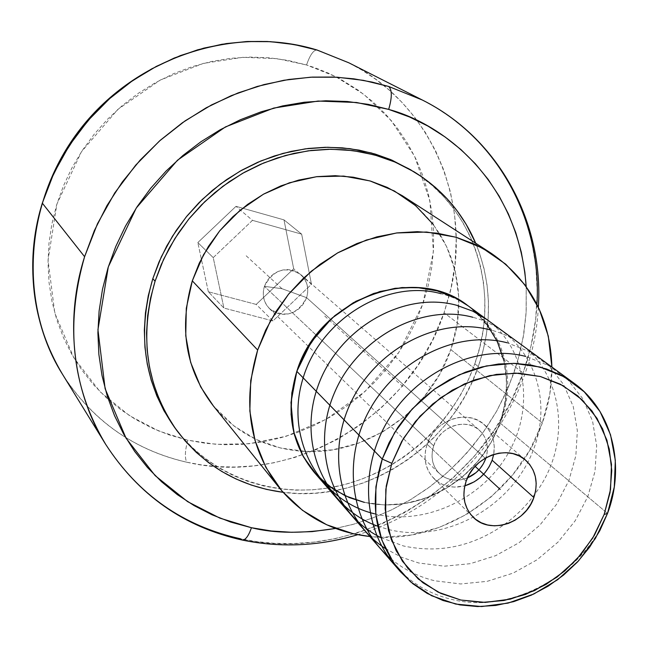 <?xml version="1.0" encoding="UTF-8"?>
<svg xmlns="http://www.w3.org/2000/svg" width="648" height="648" viewBox="0 0 648 648"><rect width="100%" height="100%" fill="white"/><g stroke="black" fill="none" stroke-linecap="round" stroke-linejoin="round"><path stroke-width="0.49" stroke-dasharray="3.24 2.43" d="M422.294 100.003L436.736 108.046L451.235 117.75L465.58 129.276L479.512 142.738L492.755 158.258L504.946 175.883L515.735 195.607L524.734 217.323L531.546 240.87L535.823 265.955L537.273 292.199L535.685 319.14L530.963 346.251L523.13 372.981L510.292 402.91L493.898 430.782L474.547 455.965L452.96 478.013L429.883 496.668L406.029 511.888L382.028 523.77L358.417 532.559L335.599 538.553L313.875 542.109L293.423 543.575L274.371 543.308L256.738 541.623L240.53 538.796L242.166 540.043L240.53 538.796C200.175 530.048 145.225 506.639 105.648 444.293M335.502 528.452L353.751 524.167L372.641 517.987L391.951 509.709L411.391 499.154L430.612 486.219L449.21 470.837L466.73 453.057L482.72 433.034L496.716 411.035L508.332 387.415L517.242 362.637L523.228 337.211L526.2 311.696L526.2 286.619L526.127 312.887L523.876 333.323L519.728 353.557L513.751 373.41L505.999 392.729L496.538 411.35L485.465 429.114L472.87 445.873L458.865 461.489L443.572 475.835L427.113 488.778L409.617 500.216L391.246 510.049L372.138 518.173L352.463 524.524L335.502 528.452M316.961 49.993C313.462 50.026 309.987 55.023 306.545 64.97L335.567 76.569L363.925 94.406L391.303 120.625L414.607 156.249L429.899 200.815L433.374 251.699L422.836 304.082L398.925 352.245L365.043 391.457L325.993 419.394L286.295 436.226L249.107 443.75L216.124 444.334L187.863 440.203C184.98 450.417 184.607 457.755 186.754 462.218L201.601 464.94L217.736 466.633L235.167 467.038L253.87 465.872L273.731 462.81L294.573 457.512L316.119 449.672L338.005 438.996L359.729 425.266L380.716 408.37L400.31 388.363L417.814 365.456L432.589 340.062L444.066 312.765L450.984 288.36L455.042 263.574L456.224 238.942L454.613 214.925L450.425 191.97L443.921 170.408L435.448 150.514L425.339 132.443L413.975 116.284L401.679 102.052L388.768 89.699L375.508 79.121L362.135 70.203L348.835 62.799C433.075 104.474 473.615 205.546 449.364 295.14L444.066 312.765L523.13 372.981L444.066 312.765C409.771 417.215 292.224 487.142 186.754 462.218C184.607 457.755 184.98 450.417 187.863 440.203L205.886 443.345L224.176 444.714L242.563 444.317L260.885 442.171L278.98 438.299L296.703 432.751L313.883 425.59L330.399 416.883L346.089 406.709L360.839 395.159L374.52 382.328L387.01 368.339L398.204 353.306L408.013 337.357L416.34 320.622L423.12 303.248L428.279 285.371L431.762 267.154L433.536 248.759L433.569 230.324L431.851 212.034L428.377 194.044L423.16 176.523L416.243 159.627L407.657 143.532L397.467 128.385L385.763 114.348L372.632 101.558L358.182 90.161L340.208 78.991L328.285 73.094L315.908 68.081L306.545 64.97L288.166 60.442L269.26 57.794L250.015 57.081L230.623 58.32L211.28 61.52L192.205 66.655L173.583 73.686L155.633 82.547L138.526 93.158L122.472 105.405L107.625 119.159L94.154 134.282L82.207 150.595L71.904 167.945L63.35 186.13L56.635 204.954L51.816 224.216L48.94 243.713L48.017 263.234L49.046 282.585L52.002 301.555L56.838 319.966L63.48 337.632L71.847 354.383L81.834 370.057L93.336 384.523L106.215 397.645L120.334 409.309L135.545 419.434L151.697 427.923L168.626 434.735L187.863 440.203L158.801 431.025L129.535 415.7L100.157 391.813L73.775 357.704L54.788 313.073L48.033 260.132L56.911 204.047L81.446 151.762L117.904 109.358L160.421 79.971L203.423 63.391L243.105 57.299L277.619 58.725L306.545 64.97C309.841 55.396 313.219 50.382 316.686 49.937M427.105 444.22C422.933 457.78 425.226 469.241 433.974 478.605C442.446 486.381 452.725 488.795 464.794 485.846L454.442 487.11L447.881 486.243L441.766 484.08L436.331 480.678L431.779 476.183L428.296 470.756L426.02 464.592L425.039 457.95L425.404 451.065L427.105 444.22L466.123 481.213L427.105 444.22L430.07 437.675L434.192 431.698L439.304 426.505L445.208 422.318L451.672 419.297L458.444 417.547L465.256 417.142L471.841 418.098L477.949 420.358L483.343 423.849L487.823 428.417L491.208 433.885L493.387 440.041L494.278 446.658L493.695 454.418C495.623 442.147 492.367 432.111 483.902 424.319C467.346 408.799 434.606 420.131 427.105 444.22M503.958 360.766L506.647 381.259L505.31 402.246L500.029 422.95L607.524 513.402L500.029 422.95C514.674 374.884 503.958 335.786 467.872 305.654M264.425 286.343C261.93 295.034 263.615 302.454 269.471 308.626C284.901 318.452 297.278 314.798 306.601 297.675L485.198 458.193L306.601 297.675L304.471 302.333L301.409 306.48L297.554 309.898L293.107 312.433L288.271 313.948L283.298 314.369L278.438 313.673L273.918 311.891L269.981 309.112L266.822 305.467L264.595 301.142L263.42 296.347L263.363 291.333L264.425 286.343L281.977 288.708L306.601 297.675L281.977 288.708L264.425 286.343L266.547 281.645L269.633 277.457L273.529 274.007L278.024 271.471L282.901 269.965L287.898 269.576L292.783 270.313L297.294 272.136L301.207 274.954L304.333 278.624L306.512 282.957L307.646 287.736L307.67 292.726L306.601 297.675C309.226 288.522 307.29 280.827 300.785 274.582C285.436 265.664 273.318 269.592 264.425 286.343L316.192 335.129L264.425 286.343M433.682 445.84L316.192 335.129L433.682 445.84C439.709 426.522 466.009 417.482 479.237 430.037C486.867 437.351 489.127 446.585 486.008 457.731L487.077 453.236L487.418 447.776L486.697 442.487L484.947 437.554L482.225 433.18L478.637 429.535L474.32 426.749L469.427 424.95L464.162 424.197L458.719 424.521L453.308 425.922L448.149 428.344L443.435 431.69L439.344 435.837L436.055 440.616L433.682 445.84C430.321 456.759 432.192 465.969 439.279 473.469C447.209 480.468 456.597 481.95 467.451 477.908L460.922 479.795L455.512 480.168L450.263 479.471L445.37 477.73L441.029 475L437.392 471.396L434.614 467.054L432.799 462.121L432.022 456.808L432.321 451.308L433.682 445.84M433.31 224.5L446.626 246.588L455.196 271.091L458.76 297.076L457.261 323.563L450.805 349.604L542.319 422.942L549.804 394.13L551.885 367.035C552.039 385.973 548.848 404.611 542.319 422.942L450.805 349.604C456.435 333.315 459.116 316.718 458.841 299.83C457.099 255.361 438.291 220.676 402.424 195.777M411.091 170.011L419.159 175.268L431.876 185.198L443.418 196.385L453.689 208.705L462.599 222.029L470.092 236.22L476.094 251.149L480.573 266.66L483.497 282.617L484.85 298.858L484.647 315.244L482.882 331.63L479.593 347.863L474.806 363.803L478.305 366.59L483.116 350.584L486.429 334.287L488.203 317.836L488.422 301.385L487.069 285.079L484.137 269.066L479.65 253.49L475.737 243.267C491.8 283.184 492.658 324.292 478.305 366.59L474.806 363.803C500.953 292.143 475.187 207.959 410.929 169.914M536.941 304.349C535.645 327.742 531.044 350.617 523.13 372.981C484.469 487.385 355.728 564.918 240.53 538.796M272.962 320.938L223.908 308.059L213.233 257.621L252.477 220.352L301.652 234.147L311.469 284.278L272.962 320.938L256.203 304.43L293.682 268.774L283.986 219.875L236.002 206.339L197.826 242.571L213.233 257.621L252.477 220.352L236.002 206.339L252.477 220.352L301.652 234.147L283.986 219.875L301.652 234.147L311.469 284.278L293.682 268.774L311.469 284.278L272.962 320.938L223.908 308.059L208.34 291.762L256.203 304.43L272.962 320.938M213.233 257.621L197.826 242.571L208.34 291.762L223.908 308.059L213.233 257.621M208.34 291.762L197.826 242.571L236.002 206.339L283.986 219.875L293.682 268.774L256.203 304.43L208.34 291.762M62.443 374.188C98.982 431.787 149.623 453.843 186.754 462.218C133.844 449.939 92.413 420.601 62.443 374.188M174.369 427.129C211.11 477.374 276.761 499.77 338.329 486.065C399.946 472.198 453.6 423.978 474.806 363.803L468.585 379.315L460.971 394.259L452.053 408.515L441.904 421.953L430.604 434.46L418.268 445.929L404.992 456.257L390.89 465.361L376.083 473.137L360.701 479.536L344.874 484.477L328.747 487.928L312.449 489.823L296.128 490.155L279.944 488.908L264.036 486.073L248.549 481.658L233.644 475.705L219.453 468.237L206.121 459.327L193.784 449.04L182.582 437.449L174.442 427.226M478.305 366.59C451.413 446.755 364.597 503.496 283.079 492.318L298.898 493.517L315.276 493.169L331.638 491.249L347.83 487.79L363.714 482.817L379.161 476.385L394.024 468.569L408.183 459.432L421.516 449.056L433.909 437.538L445.249 424.975L455.447 411.48L464.405 397.167L472.052 382.158L478.305 366.59M213.168 405.68C235.864 432.759 264.959 447.914 300.445 451.154C364.006 456.994 430.021 411.966 450.805 349.604L439.66 374.277L424.238 396.706L405.113 416.097L382.944 431.779L358.522 443.167L332.691 449.834L306.382 451.486L280.552 448.019L256.154 439.474L234.139 426.109L213.338 405.899M542.319 422.942C517.955 493.906 441.41 544.96 369.895 536.52L381.988 537.273L411.002 535.062L439.53 527.334L466.56 514.431L491.144 496.846L512.447 475.211L529.708 450.287L542.319 422.942M314.385 472.538L325.661 483.489L338.604 492.367L352.909 498.984L368.218 503.204L384.191 504.954L400.448 504.225L416.632 501.034L432.386 495.485L447.355 487.701L461.214 477.86L473.672 466.195L484.445 452.96L493.29 438.437L500.029 422.95L491.014 442.625L478.613 460.574L463.28 476.142L445.557 488.77L426.092 498.004L405.567 503.48L384.742 504.97L364.362 502.386L374.957 504.249L386.192 505.003L397.913 504.5L409.941 502.654L422.05 499.406L434.006 494.764L445.557 488.77L456.476 481.545L466.552 473.251L475.616 464.065L483.538 454.224L490.253 443.945L495.736 433.455L500.029 422.95L503.285 412.16L505.537 400.78L506.623 388.954L506.42 376.885L504.816 364.784L501.779 352.917L497.3 341.528L491.459 330.861L484.372 321.141L476.215 312.53L467.192 305.159L457.529 299.101L447.46 294.354L437.206 290.887M468.212 305.905L473.04 309.72L486.875 324.284M246.191 255.79L281.977 288.708M324.753 316.078L403.931 387.496M500.029 422.95C522.077 369.417 494.861 306.958 441.013 293.706M374.625 513.815C424.383 526.265 482.169 499.146 508.162 453.389C534.843 407.697 526.379 348.632 487.377 319.901M377.784 526.216L388.768 529.57C445.686 543.769 511.296 506.914 533.045 450.781C555.466 394.357 528.136 331.752 472.854 317.277M381 537.678L403.485 545.964C439.125 553.586 472.619 546.523 503.966 524.767C516.01 516.091 526.354 505.788 534.989 493.857C580.227 434.541 558.074 345.983 489.758 329.791M385.382 548.548L401.371 557.191L418.802 563.015L444.285 566.19L470.254 563.687L495.574 555.709L519.064 542.708L539.744 525.269L556.624 504.201L568.855 480.605L575.853 455.714L577.36 430.718L573.253 406.547L563.622 384.539L548.921 365.958L529.861 351.791L507.376 342.833M390.971 558.86C403.761 569.487 418.357 576.793 434.759 580.786L460.72 583.961L487.199 581.337L513.135 573.099L537.079 559.783L558.082 542.044L575.278 520.636L587.777 496.7L595.018 471.355L596.662 445.775L592.588 421.216L582.884 398.836L567.94 379.866L548.524 365.456L525.747 356.441M397.807 568.571C412.598 584.01 430.458 594.257 451.389 599.311C511.782 614.976 584.31 573.861 607.524 513.402M538.342 307.225C533.328 409.714 456.654 505.756 357.704 534.713M433.974 478.605L473.08 517.088M269.471 308.626L439.279 473.469M491.265 253.319L490.739 252.979M300.785 274.582L479.237 430.037M483.902 424.319L525.471 460.04"/><path stroke-width="0.97" d="M240.53 538.796C183.092 526.022 138.129 494.513 105.648 444.293C72.017 387.804 64.994 325.28 84.596 256.705L42.314 203.148L53.825 173.316L69.32 145.476L88.152 120.423L109.52 98.715L132.556 80.668L156.427 66.339L180.387 55.59L203.845 48.122L226.338 43.57L247.56 41.496L267.316 41.496L285.525 43.157L302.179 46.138L316.961 49.993L348.835 62.799L317.309 50.123L294.257 44.542L270.459 41.666L246.232 41.561L221.9 44.275L197.794 49.775L174.247 58.028L151.6 68.923L130.159 82.328L110.249 98.075L92.129 115.935L76.075 135.659L62.305 156.978L50.998 179.585L42.314 203.148L84.596 256.705L94.341 230.631L106.969 205.594L122.334 181.958L140.211 160.056L160.348 140.219L182.461 122.707L206.218 107.787L231.287 95.637L257.305 86.427L283.897 80.263L310.684 77.193L337.308 77.234L363.398 80.344L388.614 86.443C392.161 89.635 392.186 97.281 388.687 109.391L409.447 116.948L427.883 126.052L445.111 136.979L460.979 149.599L475.357 163.766L488.114 179.334L499.163 196.133L508.421 213.986L515.808 232.729L521.3 252.169L524.848 272.136L526.2 286.619C518.262 178.451 440.867 123.736 389.975 109.779L388.687 109.391C392.186 97.281 392.161 89.635 388.614 86.443L422.294 100.003C498.134 137.886 542.084 220.757 536.941 304.349M242.166 540.043L242.457 540.092C245.6 539.986 248.597 535.864 251.456 527.723C274.493 533.506 302.511 533.75 335.502 528.452L312.053 531.627L291.673 532.292L271.415 530.995L251.456 527.723C248.597 535.864 245.6 539.986 242.457 540.092L242.166 540.043M464.794 485.846C477.916 481.764 487.029 473.218 492.132 460.234L533.863 497.526C525.569 523.333 489.88 534.997 473.08 517.088C464.009 507.368 461.692 495.412 466.123 481.213C474.101 455.998 508.348 443.969 525.52 460.08C535.847 469.954 538.626 482.436 533.863 497.526L492.132 460.234L493.695 454.418L492.132 460.234L489.175 466.673L485.101 472.57L480.063 477.681L474.247 481.829L464.794 485.846M382.247 459.059L391.821 463.32L403.412 438.485L420.009 416.202L440.721 397.686L464.438 383.908L489.864 375.581L515.662 373.102L540.456 376.537L562.99 385.633L582.155 399.84L597.027 418.365L606.941 440.235L611.493 464.341L610.529 489.483L604.155 514.455L607.524 513.402L614.288 486.94L615.325 460.299L610.521 434.735L600.024 411.529L584.269 391.846L563.963 376.731L540.059 367.035L513.743 363.342L486.356 365.934L459.343 374.747L434.16 389.359L412.16 409.018L394.543 432.686L382.247 459.059L389.011 442.859L397.823 427.461L408.524 413.157L420.9 400.237L434.711 388.962L449.688 379.542L465.515 372.155L481.893 366.954L498.498 364.014L514.998 363.374L531.085 365.043L546.45 368.963L560.82 375.03L573.917 383.13C612.392 410.662 625.701 465.353 607.524 513.402L599.789 530.728L589.729 547.017L577.571 561.905L563.566 575.076L548.038 586.246L531.311 595.156L513.743 601.611L495.728 605.443L477.657 606.56L459.934 604.9L442.965 600.494L427.145 593.39L412.857 583.743L400.448 571.747C374.852 540.302 368.785 502.743 382.247 459.059L296.825 371.336L382.247 459.059L375.905 486.729L375.791 514.204L381.842 540.059L393.652 562.966L410.549 581.815L431.584 595.715L455.657 604.066L481.561 606.552L508.024 603.126L533.79 594.014L557.653 579.701L578.51 560.885L595.399 538.431L607.524 513.402L604.155 514.455L592.709 538.099L576.76 559.297L557.061 577.076L534.527 590.587L510.203 599.173L485.231 602.397L460.801 600.032L438.105 592.134L418.3 579.004L402.416 561.225L391.327 539.622L385.665 515.257L385.811 489.378L391.821 463.32L382.247 459.059M573.917 383.13L467.872 305.654C414.752 263.137 318.468 298.922 296.825 371.336L305.921 350.722L318.751 331.914L334.797 315.673L353.395 302.673L373.783 293.423L395.126 288.295L416.551 287.445L437.206 290.887L456.273 298.428L468.212 305.905M485.7 458.646C482.282 467.613 476.199 474.036 467.451 477.908L476.037 472.627L480.071 468.528L483.335 463.814L485.7 458.646L485.198 458.193L485.7 458.646L486.008 457.731L485.7 458.646M257.661 350.025L265.583 330.286L275.983 311.51L288.668 294.062L303.41 278.259L319.918 264.4L337.9 252.752L356.991 243.518L376.844 236.868L397.086 232.899L417.336 231.668L437.222 233.175L456.395 237.362L474.514 244.126L491.265 253.319C530.21 280.39 550.411 318.298 551.885 367.035L548.313 336.182L539.249 309.169L524.904 284.845L505.732 264.19L482.387 248.054L455.706 237.16L426.708 232.033L396.527 232.972L366.395 240.019L337.559 252.947L311.234 271.261L288.538 294.208L270.435 320.841L257.661 350.025L192.302 280.851L257.661 350.025L250.727 380.522L249.845 411.075L254.988 440.421L265.866 467.411L281.937 491.006L302.503 510.349L326.697 524.775L353.533 533.839L369.895 536.52C333.104 532.3 302.981 516.156 279.515 488.074C249.407 448.602 242.125 402.586 257.661 350.025M490.739 252.979L402.424 195.777L387.139 187.361L370.656 181.124L353.265 177.204L335.267 175.697L316.985 176.645L298.752 180.063L280.892 185.887L263.76 194.036L247.658 204.363L232.899 216.683L219.761 230.769L208.478 246.353L199.268 263.161L192.302 280.851L203.561 254.704L219.648 230.907L239.89 210.454L263.453 194.206L289.348 182.809L316.483 176.71L343.748 176.094L370.032 180.938L394.316 190.958L415.668 205.691L433.31 224.5M155.066 281.232L163.596 259.362L174.863 238.561L188.673 219.21L204.784 201.674L222.888 186.276L242.668 173.291L263.736 162.948L285.719 155.423L308.205 150.83L330.788 149.226L353.063 150.628L374.649 154.953L395.167 162.113L414.283 171.947C442.341 189.37 462.834 213.143 475.737 243.267L466.131 224.257L457.188 210.884L446.877 198.515L435.302 187.288L422.536 177.325L408.71 168.723L393.944 161.595L378.383 156.022L362.159 152.078L345.449 149.81L328.406 149.259L311.218 150.441L294.054 153.365L277.093 158.007L260.512 164.325L244.49 172.263L229.206 181.74L214.82 192.667L201.479 204.93L189.338 218.392L178.524 232.916L169.144 248.338L161.303 264.506L155.066 281.232L152.807 278.656L155.066 281.232L150.514 298.347L147.663 315.665L146.545 333.007L147.161 350.187L149.486 367.035L153.495 383.381L159.116 399.063L166.285 413.926L174.919 427.834L184.915 440.656L196.166 452.288L208.543 462.607L221.924 471.55L236.164 479.034L251.132 485.004L266.676 489.426L283.079 492.318C239.015 486.356 203.545 465.685 176.669 430.296C146.254 386.508 139.053 336.814 155.066 281.232M414.121 171.85L391.886 160.121L371.442 152.985L349.944 148.659L327.758 147.266L305.265 148.854L282.876 153.414L260.982 160.907L240.003 171.202L220.312 184.121L202.281 199.454L186.251 216.91L172.498 236.172L161.287 256.883L152.807 278.656L159.003 262.003L166.811 245.908L176.151 230.55L186.916 216.092L199.001 202.694L212.277 190.488L226.606 179.609L241.817 170.173L257.774 162.275L274.282 155.99L291.171 151.373L308.27 148.465L325.385 147.29L342.363 147.849L359.008 150.109L375.16 154.046L390.671 159.602L411.091 170.011M357.704 534.713C319.375 546.175 280.924 547.965 242.352 540.084C184.162 527.148 138.591 495.218 105.648 444.293C76.01 397.888 62.508 325.976 84.596 256.705L97.492 223.706L114.793 192.861L135.78 165.054L159.538 140.94L185.109 120.86L211.572 104.903L238.083 92.915L263.995 84.58L288.797 79.469L312.158 77.112L333.866 77.055L353.84 78.837L372.074 82.085L388.614 86.443L422.294 100.003C499.268 138.397 543.931 222.855 538.342 307.225M42.314 203.148C22.64 265.858 35.195 331.484 62.443 374.188C31.558 322.299 24.851 265.291 42.314 203.148M388.687 109.391L356.586 102.497L318.127 101.048L273.731 108.07L225.431 126.927L177.495 160.202L136.234 208.065L108.305 266.895L97.937 329.711L105.114 388.687L125.987 438.097L155.123 475.6L187.596 501.633L219.939 518.149L251.456 527.723L230.753 522.086L212.009 514.787L194.125 505.61L177.285 494.594L161.668 481.837L147.428 467.435L134.727 451.502L123.719 434.184L114.518 415.643L107.252 396.033L102.011 375.565L98.877 354.424L97.897 332.821L99.112 311L102.514 289.17L108.086 267.575L115.79 246.451L125.55 226.022L137.263 206.51L150.814 188.131L166.058 171.096L182.825 155.577L200.937 141.75L220.19 129.762L240.376 119.734L261.257 111.756L282.633 105.916L304.252 102.246L325.887 100.772L347.32 101.501L368.323 104.385L388.687 109.391M174.442 427.226L164.017 410.816L156.873 396.009L151.268 380.392L147.274 364.111L144.95 347.328L144.334 330.213L145.444 312.944L148.271 295.699L152.807 278.656C136.874 334.004 144.059 383.495 174.369 427.129L176.604 430.207M213.338 405.899L200.669 386.84L190.633 362.337L185.757 335.794L186.3 308.262L192.302 280.851C178.71 328.026 185.668 369.635 213.168 405.68L279.515 488.074M437.206 290.887L421.151 287.834L401.971 287.558L379.874 291.511L355.849 301.304L331.946 318.152L311.202 342.079L296.825 371.336L290.96 402.578L293.714 432.014L303.377 456.832L317.35 475.794L333.226 489.07L349.248 497.559L364.362 502.386L345.214 495.785L328.018 485.36L313.47 471.46L302.162 454.588L294.581 435.367L291.074 414.534L291.819 392.899L296.825 371.336C285.241 410.216 291.098 443.953 314.385 472.538L400.448 571.747M486.875 324.284L497.3 341.528L503.958 360.766M391.821 463.32L386.24 486.097L385.147 508.883L388.541 530.744L396.228 550.841L407.851 568.385L422.925 582.755L440.81 593.414L460.801 600.032L482.12 602.405L503.974 600.494L525.552 594.41L546.086 584.407L564.829 570.872L581.135 554.283L594.402 535.256L604.155 514.455L610.019 492.634L611.769 470.57L609.29 449.08L602.632 428.952L591.997 410.97L577.733 395.847L560.342 384.199L540.456 376.537L518.837 373.208L496.336 374.398L473.842 380.117L452.28 390.153L432.54 404.125L415.441 421.467L401.679 441.474L391.821 463.32M533.863 497.526L530.736 504.282L526.451 510.454L521.162 515.824L515.079 520.198L508.413 523.39L501.43 525.293L494.392 525.828L487.555 524.977L481.18 522.75L475.527 519.242L470.804 514.577L467.2 508.923L464.867 502.508L463.887 495.566L464.308 488.381L466.123 481.213L469.257 474.36L473.599 468.083L478.961 462.64L485.15 458.225L491.921 455.026L498.992 453.155L506.104 452.693L512.973 453.649L519.332 455.981L524.937 459.586L529.578 464.333L533.077 470.027L535.313 476.45L536.196 483.343L535.71 490.463L533.863 497.526M475.122 466.341L500.224 489.426L475.122 466.341M441.013 293.706C387.771 278.753 320.865 318.362 303.151 377.914C284.294 437.829 318.654 500.531 374.625 513.815M487.377 319.901L472.862 311.202L456.613 305.257C404.409 290.847 339.066 327.378 318.273 385.293C296.808 443.435 324.745 507.408 377.784 526.216M472.854 317.277C421.808 303.394 357.68 337.146 334.295 393.198C310.433 448.732 331.979 513.572 381 537.678M489.758 329.791C439.919 316.435 377.889 347.215 351.694 400.715C325.021 454.459 340.646 519.558 385.382 548.548M507.376 342.833C458.776 329.97 397.823 358.239 369.465 410.135C341.237 461.198 350.908 525.569 390.971 558.86M525.747 356.441C478.499 343.983 418.697 370.243 388.897 419.029C358.692 467.702 362.491 531.222 397.807 568.571M422.294 100.003L348.835 62.799L317.026 50.009M316.994 50.001C235.418 24.77 136.793 56.635 80.668 128.547C24.365 200.329 17.901 302.478 62.443 374.188L105.648 444.293"/></g></svg>
